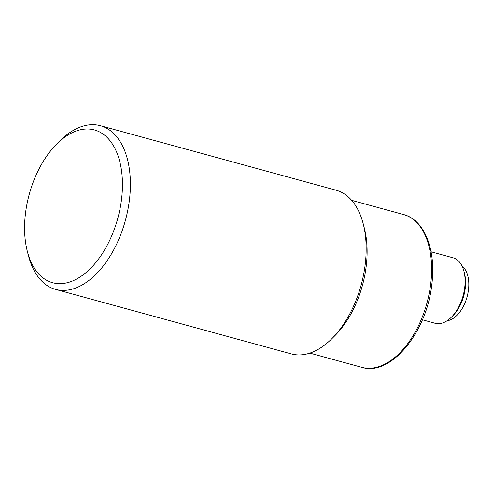 <?xml version="1.0" encoding="UTF-8"?>
<svg xmlns="http://www.w3.org/2000/svg" width="493" height="493" viewBox="0 0 493 493"><rect width="100%" height="100%" fill="white"/><g stroke="black" fill="none" stroke-linecap="round" stroke-linejoin="round"><path stroke-width="0.74" d="M331.641 338.901L334.895 335.659A79.2 45.867 -74.7 0 0 364.327 228.123L363.175 223.674A84.858 49.14 105.3 0 1 331.641 338.901A84.858 49.14 105.3 0 1 328.665 341.704A84.858 49.14 105.3 0 1 291.338 353.919L55.561 289.391A84.858 49.14 -74.7 0 0 92.894 277.177A84.858 49.14 -74.7 0 0 130.238 190.434A84.858 49.14 -74.7 0 0 100.369 125.697A84.858 49.14 -74.7 0 0 63.036 137.911A84.858 49.14 -74.7 0 0 60.066 140.715L56.812 143.956A79.2 45.867 105.3 0 1 119.984 162.468A79.2 45.867 105.3 0 1 87.452 271.316A79.2 45.867 105.3 0 1 27.374 251.492A79.2 45.867 105.3 0 1 56.812 143.956M100.369 125.697L336.14 190.224A84.858 49.14 105.3 0 1 363.175 223.674M27.374 251.492L28.526 255.941A84.858 49.14 -74.7 0 0 55.561 289.391M431.061 251.775L453.104 257.808A33.943 19.658 105.3 0 1 463.913 271.193A33.943 19.658 105.3 0 1 464.246 272.574A33.943 19.658 105.3 0 1 451.305 317.276A33.943 19.658 105.3 0 1 435.183 323.291L422.409 319.791M451.305 317.276L452.931 315.662A31.114 18.019 -74.7 0 0 464.794 274.681A31.114 18.019 -74.7 0 0 464.492 273.412L463.913 271.193M462.052 266.06A29.136 16.873 105.3 0 1 467.087 296.829A29.136 16.873 105.3 0 1 447.083 320.746M351.663 200.337L403.601 214.554A79.2 45.867 105.3 0 1 426.932 303.053A79.2 45.867 105.3 0 1 361.782 367.334L309.844 353.124M403.601 214.554C424.719 219.915 436.28 250.419 431.8 284.51C426.883 332.196 390.832 376.664 361.782 367.334"/></g></svg>
